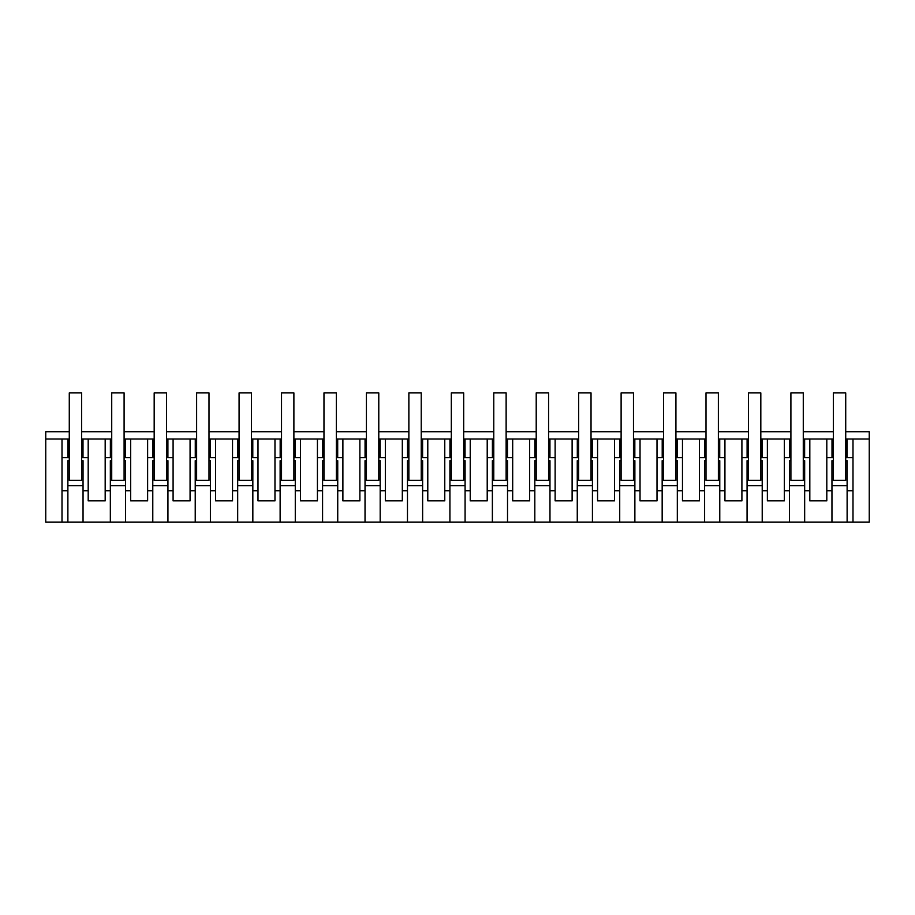 <?xml version="1.0" encoding="UTF-8"?>
<svg xmlns="http://www.w3.org/2000/svg" width="915" height="915" viewBox="0 0 915 915"><rect width="100%" height="100%" fill="white"/><g stroke="black" fill="none" stroke-linecap="round" stroke-linejoin="round"><path stroke-width="1.37" d="M69.277 431.731L45.75 431.731L45.75 439.006L67.927 439.006L67.927 457.614L69.277 457.614M845.723 431.731L869.25 431.731L869.25 522.088L45.75 522.088L45.75 439.006M81.652 439.006L110.372 439.006L110.372 457.614L111.722 457.614M111.722 439.006L110.372 439.006M125.492 522.088L125.492 490.737L130.651 490.737L130.651 500.86L147.624 500.86L147.624 439.006L124.097 439.006M147.624 439.006L152.828 439.006L152.828 457.614L154.178 457.614M154.178 439.006L152.828 439.006M167.937 522.088L167.937 490.737L173.095 490.737L173.095 500.86L190.068 500.86L190.068 439.006L166.541 439.006M190.068 439.006L195.272 439.006L195.272 457.614L196.622 457.614M196.622 439.006L195.272 439.006M210.393 522.088L210.393 490.737L215.54 490.737L215.54 500.86L232.524 500.86L232.524 439.006L208.997 439.006M232.524 439.006L237.717 439.006L237.717 457.614L239.078 457.614M239.078 439.006L237.717 439.006M252.837 522.088L252.837 490.737L257.996 490.737L257.996 500.86L274.969 500.86L274.969 439.006L251.442 439.006M274.969 439.006L280.173 439.006L280.173 457.614L281.523 457.614M281.523 439.006L280.173 439.006M295.282 522.088L295.282 490.737L300.44 490.737L300.44 500.86L317.425 500.86L317.425 439.006L293.887 439.006M317.425 439.006L322.618 439.006L322.618 457.614L323.967 457.614M323.967 439.006L322.618 439.006M337.738 522.088L337.738 490.737L342.885 490.737L342.885 500.86L359.87 500.86L359.87 439.006L336.343 439.006M359.87 439.006L365.062 439.006L365.062 457.614L366.423 457.614M366.423 439.006L365.062 439.006M380.183 522.088L380.183 490.737L385.341 490.737L385.341 500.86L402.314 500.86L402.314 439.006L378.787 439.006M402.314 439.006L407.518 439.006L407.518 457.614L408.868 457.614M408.868 439.006L407.518 439.006M422.627 522.088L422.627 490.737L427.785 490.737L427.785 500.86L444.77 500.86L444.77 439.006L421.232 439.006M444.77 439.006L449.963 439.006L449.963 457.614L451.312 457.614M451.312 439.006L449.963 439.006M465.083 522.088L465.083 490.737L470.23 490.737L470.23 500.86L487.215 500.86L487.215 439.006L463.688 439.006M487.215 439.006L492.407 439.006L492.407 457.614L493.768 457.614M493.768 439.006L492.407 439.006M507.528 522.088L507.528 490.737L512.686 490.737L512.686 500.86L529.659 500.86L529.659 439.006L506.132 439.006M529.659 439.006L534.863 439.006L534.863 457.614L536.213 457.614M536.213 439.006L534.863 439.006M549.972 522.088L549.972 490.737L555.13 490.737L555.13 500.86L572.115 500.86L572.115 439.006L548.577 439.006M572.115 439.006L577.308 439.006L577.308 457.614L578.657 457.614M578.657 439.006L577.308 439.006M592.428 522.088L592.428 490.737L597.575 490.737L597.575 500.86L614.56 500.86L614.56 439.006L591.033 439.006M614.56 439.006L619.752 439.006L619.752 457.614L621.113 457.614M621.113 439.006L619.752 439.006M634.873 522.088L634.873 490.737L640.031 490.737L640.031 500.86L657.004 500.86L657.004 439.006L633.477 439.006M657.004 439.006L662.208 439.006L662.208 457.614L663.558 457.614M663.558 439.006L662.208 439.006M677.317 522.088L677.317 490.737L682.476 490.737L682.476 500.86L699.46 500.86L699.46 439.006L675.922 439.006M699.46 439.006L704.653 439.006L704.653 457.614L706.003 457.614M706.003 439.006L704.653 439.006M719.773 522.088L719.773 490.737L724.932 490.737L724.932 500.86L741.905 500.86L741.905 439.006L718.378 439.006M741.905 439.006L747.098 439.006L747.098 457.614L748.459 457.614M748.459 439.006L747.098 439.006M762.218 522.088L762.218 490.737L767.376 490.737L767.376 500.86L784.349 500.86L784.349 439.006L760.823 439.006M784.349 439.006L789.554 439.006L789.554 457.614L790.903 457.614M790.903 439.006L789.554 439.006M804.662 522.088L804.662 490.737L809.821 490.737L809.821 500.86L826.805 500.86L826.805 439.006L803.279 439.006M826.805 439.006L831.998 439.006L831.998 457.614L833.348 457.614M833.348 439.006L831.998 439.006M869.25 439.006L845.723 439.006M69.277 439.006L67.927 439.006M81.652 431.731L111.722 431.731M124.097 431.731L154.178 431.731M166.541 431.731L196.622 431.731M208.997 431.731L239.078 431.731M251.442 431.731L281.523 431.731M293.887 431.731L323.967 431.731M336.343 431.731L366.423 431.731M378.787 431.731L408.868 431.731M421.232 431.731L451.312 431.731M463.688 431.731L493.768 431.731M506.132 431.731L536.213 431.731M548.577 431.731L578.657 431.731M591.033 431.731L621.113 431.731M633.477 431.731L663.558 431.731M675.922 431.731L706.003 431.731M718.378 431.731L748.459 431.731M760.823 431.731L790.903 431.731M803.279 431.731L833.348 431.731M62.003 522.088L62.003 439.006M62.003 457.614L67.927 457.614M83.002 439.006L83.002 457.614L81.652 457.614M88.195 439.006L88.195 457.614L83.002 457.614M83.048 522.088L83.048 490.737L88.195 490.737L88.195 457.614M88.195 490.737L88.195 500.86L105.179 500.86L105.179 490.737L110.338 490.737L110.338 460.68L111.722 460.68M67.882 522.088L67.882 460.68L69.277 460.68M62.003 490.737L67.882 490.737M83.048 490.737L83.048 460.68L81.652 460.68M110.338 522.088L110.338 490.737M83.048 485.693L67.882 485.693M826.805 457.614L831.998 457.614M847.073 439.006L847.073 457.614L845.723 457.614M847.073 457.614L852.997 457.614L852.997 439.006M852.997 522.088L852.997 457.614M831.952 522.088L831.952 460.68L833.348 460.68M826.805 490.737L831.952 490.737M847.118 522.088L847.118 460.68L845.723 460.68M847.118 490.737L852.997 490.737M847.118 485.693L831.952 485.693M105.179 490.737L105.179 439.006M105.179 457.614L110.372 457.614M125.447 439.006L125.447 457.614L124.097 457.614M130.651 439.006L130.651 457.614L125.447 457.614M130.651 490.737L130.651 457.614M125.492 490.737L125.492 460.68L124.097 460.68M152.782 522.088L152.782 460.68L154.178 460.68M147.624 490.737L152.782 490.737M125.492 485.693L110.338 485.693M147.624 457.614L152.828 457.614M167.903 439.006L167.903 457.614L166.541 457.614M173.095 439.006L173.095 457.614L167.903 457.614M173.095 490.737L173.095 457.614M167.937 490.737L167.937 460.68L166.541 460.68M195.227 522.088L195.227 460.68L196.622 460.68M190.068 490.737L195.227 490.737M167.937 485.693L152.782 485.693M190.068 457.614L195.272 457.614M210.347 439.006L210.347 457.614L208.997 457.614M215.54 439.006L215.54 457.614L210.347 457.614M215.54 490.737L215.54 457.614M210.393 490.737L210.393 460.68L208.997 460.68M237.683 522.088L237.683 460.68L239.078 460.68M232.524 490.737L237.683 490.737M210.393 485.693L195.227 485.693M232.524 457.614L237.717 457.614M252.792 439.006L252.792 457.614L251.442 457.614M257.996 439.006L257.996 457.614L252.792 457.614M257.996 490.737L257.996 457.614M252.837 490.737L252.837 460.68L251.442 460.68M280.127 522.088L280.127 460.68L281.523 460.68M274.969 490.737L280.127 490.737M252.837 485.693L237.683 485.693M274.969 457.614L280.173 457.614M295.248 439.006L295.248 457.614L293.887 457.614M300.44 439.006L300.44 457.614L295.248 457.614M300.44 490.737L300.44 457.614M295.282 490.737L295.282 460.68L293.887 460.68M322.572 522.088L322.572 460.68L323.967 460.68M317.425 490.737L322.572 490.737M295.282 485.693L280.127 485.693M317.425 457.614L322.618 457.614M337.692 439.006L337.692 457.614L336.343 457.614M342.885 439.006L342.885 457.614L337.692 457.614M342.885 490.737L342.885 457.614M337.738 490.737L337.738 460.68L336.343 460.68M365.028 522.088L365.028 460.68L366.423 460.68M359.87 490.737L365.028 490.737M337.738 485.693L322.572 485.693M359.87 457.614L365.062 457.614M380.137 439.006L380.137 457.614L378.787 457.614M385.341 439.006L385.341 457.614L380.137 457.614M385.341 490.737L385.341 457.614M380.183 490.737L380.183 460.68L378.787 460.68M407.472 522.088L407.472 460.68L408.868 460.68M402.314 490.737L407.472 490.737M380.183 485.693L365.028 485.693M402.314 457.614L407.518 457.614M422.593 439.006L422.593 457.614L421.232 457.614M427.785 439.006L427.785 457.614L422.593 457.614M427.785 490.737L427.785 457.614M422.627 490.737L422.627 460.68L421.232 460.68M449.917 522.088L449.917 460.68L451.312 460.68M444.77 490.737L449.917 490.737M422.627 485.693L407.472 485.693M444.77 457.614L449.963 457.614M465.037 439.006L465.037 457.614L463.688 457.614M470.23 439.006L470.23 457.614L465.037 457.614M470.23 490.737L470.23 457.614M465.083 490.737L465.083 460.68L463.688 460.68M492.373 522.088L492.373 460.68L493.768 460.68M487.215 490.737L492.373 490.737M465.083 485.693L449.917 485.693M487.215 457.614L492.407 457.614M507.482 439.006L507.482 457.614L506.132 457.614M512.686 439.006L512.686 457.614L507.482 457.614M512.686 490.737L512.686 457.614M507.528 490.737L507.528 460.68L506.132 460.68M534.817 522.088L534.817 460.68L536.213 460.68M529.659 490.737L534.817 490.737M507.528 485.693L492.373 485.693M529.659 457.614L534.863 457.614M549.938 439.006L549.938 457.614L548.577 457.614M555.13 439.006L555.13 457.614L549.938 457.614M555.13 490.737L555.13 457.614M549.972 490.737L549.972 460.68L548.577 460.68M577.262 522.088L577.262 460.68L578.657 460.68M572.115 490.737L577.262 490.737M549.972 485.693L534.817 485.693M572.115 457.614L577.308 457.614M592.382 439.006L592.382 457.614L591.033 457.614M597.575 439.006L597.575 457.614L592.382 457.614M597.575 490.737L597.575 457.614M592.428 490.737L592.428 460.68L591.033 460.68M619.718 522.088L619.718 460.68L621.113 460.68M614.56 490.737L619.718 490.737M592.428 485.693L577.262 485.693M614.56 457.614L619.752 457.614M634.827 439.006L634.827 457.614L633.477 457.614M640.031 439.006L640.031 457.614L634.827 457.614M640.031 490.737L640.031 457.614M634.873 490.737L634.873 460.68L633.477 460.68M662.163 522.088L662.163 460.68L663.558 460.68M657.004 490.737L662.163 490.737M634.873 485.693L619.718 485.693M657.004 457.614L662.208 457.614M677.283 439.006L677.283 457.614L675.922 457.614M682.476 439.006L682.476 457.614L677.283 457.614M682.476 490.737L682.476 457.614M677.317 490.737L677.317 460.68L675.922 460.68M704.607 522.088L704.607 460.68L706.003 460.68M699.46 490.737L704.607 490.737M677.317 485.693L662.163 485.693M699.46 457.614L704.653 457.614M719.728 439.006L719.728 457.614L718.378 457.614M724.932 439.006L724.932 457.614L719.728 457.614M724.932 490.737L724.932 457.614M719.773 490.737L719.773 460.68L718.378 460.68M747.063 522.088L747.063 460.68L748.459 460.68M741.905 490.737L747.063 490.737M719.773 485.693L704.607 485.693M741.905 457.614L747.098 457.614M762.172 439.006L762.172 457.614L760.823 457.614M767.376 439.006L767.376 457.614L762.172 457.614M767.376 490.737L767.376 457.614M762.218 490.737L762.218 460.68L760.823 460.68M789.508 522.088L789.508 460.68L790.903 460.68M784.349 490.737L789.508 490.737M762.218 485.693L747.063 485.693M784.349 457.614L789.554 457.614M804.628 439.006L804.628 457.614L803.279 457.614M809.821 439.006L809.821 457.614L804.628 457.614M809.821 490.737L809.821 457.614M804.662 490.737L804.662 460.68L803.279 460.68M804.662 485.693L789.508 485.693M69.277 392.912L81.652 392.912L81.652 480.386L69.277 480.386L69.277 392.912M111.722 392.912L124.097 392.912L124.097 480.386L111.722 480.386L111.722 392.912M154.178 392.912L166.541 392.912L166.541 480.386L154.178 480.386L154.178 392.912M196.622 392.912L208.997 392.912L208.997 480.386L196.622 480.386L196.622 392.912M239.078 392.912L251.442 392.912L251.442 480.386L239.078 480.386L239.078 392.912M281.523 392.912L293.887 392.912L293.887 480.386L281.523 480.386L281.523 392.912M323.967 392.912L336.343 392.912L336.343 480.386L323.967 480.386L323.967 392.912M366.423 392.912L378.787 392.912L378.787 480.386L366.423 480.386L366.423 392.912M408.868 392.912L421.232 392.912L421.232 480.386L408.868 480.386L408.868 392.912M451.312 392.912L463.688 392.912L463.688 480.386L451.312 480.386L451.312 392.912M493.768 392.912L506.132 392.912L506.132 480.386L493.768 480.386L493.768 392.912M536.213 392.912L548.577 392.912L548.577 480.386L536.213 480.386L536.213 392.912M578.657 392.912L591.033 392.912L591.033 480.386L578.657 480.386L578.657 392.912M621.113 392.912L633.477 392.912L633.477 480.386L621.113 480.386L621.113 392.912M663.558 392.912L675.922 392.912L675.922 480.386L663.558 480.386L663.558 392.912M706.003 392.912L718.378 392.912L718.378 480.386L706.003 480.386L706.003 392.912M748.459 392.912L760.823 392.912L760.823 480.386L748.459 480.386L748.459 392.912M790.903 392.912L803.279 392.912L803.279 480.386L790.903 480.386L790.903 392.912M833.348 392.912L845.723 392.912L845.723 480.386L833.348 480.386L833.348 392.912"/></g></svg>
